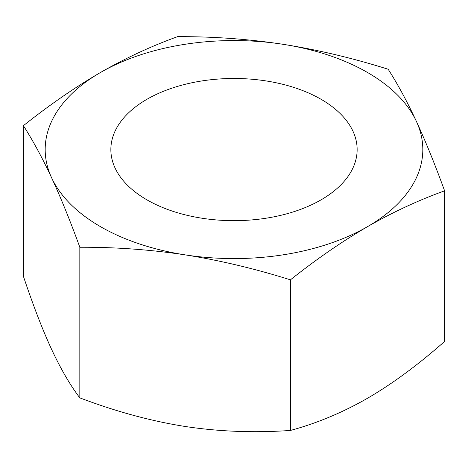 <?xml version="1.0" encoding="UTF-8"?>
<svg xmlns="http://www.w3.org/2000/svg" width="468" height="468" viewBox="0 0 468 468"><rect width="100%" height="100%" fill="white"/><g stroke="black" fill="none" stroke-linecap="round" stroke-linejoin="round"><path stroke-width="0.7" d="M146.923 199.842A123.142 71.095 180 0 1 110.857 149.573A123.142 71.095 180 0 1 186.878 83.889A123.142 71.095 180 0 1 321.077 99.298A123.142 71.095 180 0 1 357.142 149.573A123.142 71.095 180 0 1 281.122 215.257A123.142 71.095 180 0 1 146.923 199.842M100.485 72.487A188.82 109.015 180 0 1 282.871 44.273A188.82 109.015 180 0 1 416.385 121.358A188.82 109.015 180 0 1 367.515 226.652A188.82 109.015 180 0 1 185.129 254.867A188.82 109.015 180 0 1 51.615 177.787A188.82 109.015 180 0 1 100.485 72.487C125.705 58.032 151.404 46.086 177.571 36.662C213.32 36.51 248.42 39.049 282.871 44.273C317.322 49.707 352.422 58.032 388.171 69.241C397.747 84.199 407.154 101.574 416.385 121.358C425.617 141.354 435.024 164.508 444.6 190.833C418.427 200.257 392.734 212.197 367.515 226.652C342.295 241.318 316.596 259.05 290.429 279.841C254.68 268.626 219.58 260.302 185.129 254.867C150.678 249.643 115.578 247.11 79.829 247.262C70.253 220.937 60.846 197.777 51.615 177.787C42.383 157.997 32.976 140.628 23.4 125.67C49.573 104.879 75.266 87.147 100.485 72.487M444.6 190.833L444.6 341.441C418.117 364.841 392.424 383.778 367.515 398.256C342.605 412.542 316.906 423.271 290.429 430.449L290.429 279.841M290.429 430.449C254.253 432.964 219.159 431.636 185.129 426.471C151.1 421.106 116 411.577 79.829 397.87L79.829 247.262M79.829 397.87C70.136 385.094 60.735 368.93 51.615 349.385C42.494 329.642 33.093 305.271 23.4 276.278L23.4 125.67"/></g></svg>

